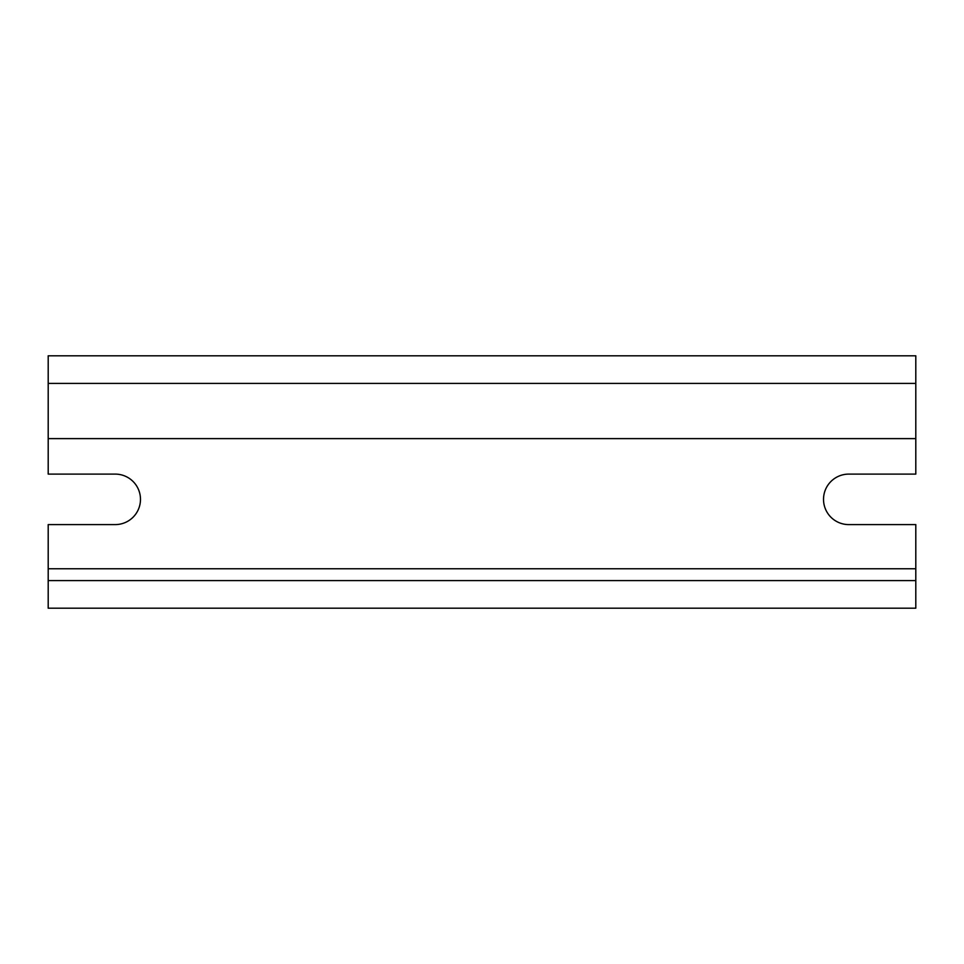 <?xml version="1.0" encoding="UTF-8"?>
<svg xmlns="http://www.w3.org/2000/svg" width="964" height="964" viewBox="0 0 964 964"><rect width="100%" height="100%" fill="white"/><g stroke="black" fill="none" stroke-linecap="round" stroke-linejoin="round"><path stroke-width="1.45" d="M48.2 438.62L915.8 438.62L915.8 355.8L48.2 355.8L48.2 474.107L115.246 474.107A25.245 25.245 0 0 1 140.479 499.352A25.245 25.245 0 0 1 115.246 524.597L48.2 524.597L48.2 568.76L915.8 568.76L915.8 580.593L48.2 580.593L48.2 608.2L915.8 608.2L915.8 580.593M915.8 568.76L915.8 524.597L848.754 524.597A25.245 25.245 0 0 1 823.521 499.352A25.245 25.245 0 0 1 848.754 474.107L915.8 474.107L915.8 438.62M48.2 580.593L48.2 568.76M48.2 355.8L915.8 355.8M915.8 608.2L48.2 608.2M48.2 383.407L915.8 383.407"/></g></svg>
